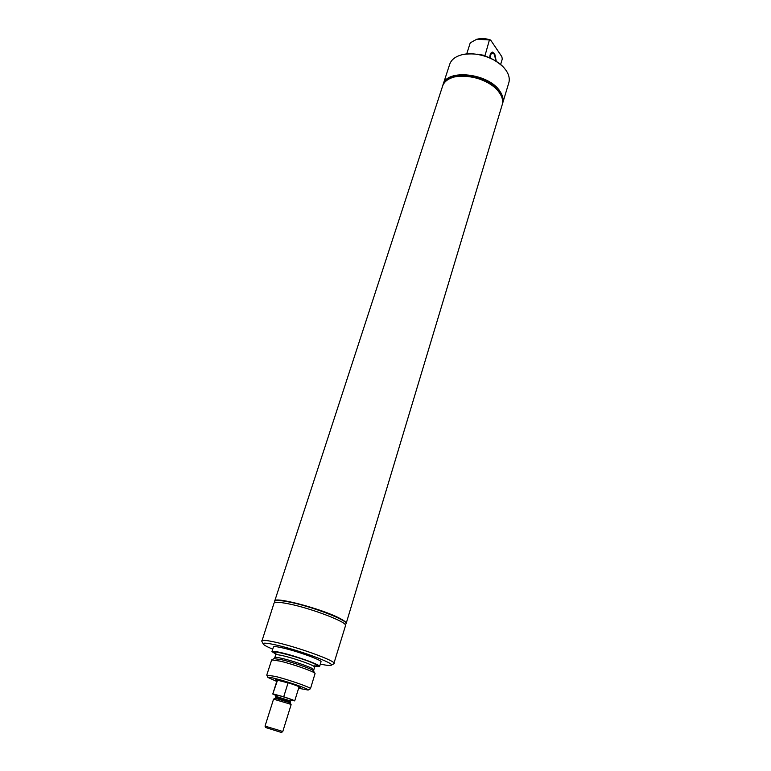 <?xml version="1.0" encoding="UTF-8"?>
<svg xmlns="http://www.w3.org/2000/svg" width="771" height="771" viewBox="0 0 771 771"><rect width="100%" height="100%" fill="white"/><g stroke="black" fill="none" stroke-linecap="round" stroke-linejoin="round"><path stroke-width="1.16" d="M276.085 695.558L272.761 694.016L277.531 680.205L288.065 682.894L283.718 696.762L292.556 699.798L294.705 700.897L291.303 700.155M283.718 696.762L273.165 693.967M290.301 703.017L290.243 702.073L288.807 701.359L275.758 697.533L275.642 695.037L280.981 696.107C289.202 698.622 292.71 699.952 291.525 700.087M265.031 726.118L273.551 699.172L289.385 703.836L291.12 704.694L282.735 731.669M265.725 727.554L265.022 726.109L280.962 730.918L282.755 731.66L281.348 732.45L265.725 727.554L281.348 732.45M277.531 680.205L288.065 682.894M261.841 641.279L274.004 603.201C274.669 601.843 279.439 602.045 288.335 603.789C310.964 608.146 348.184 622.457 345.524 625.609L333.776 663.821M261.735 640.826C262.285 639.814 267.026 640.315 275.951 642.33C298.656 647.37 336.541 661.248 334.122 663.503M274.755 602.218L274.678 601.139C275.343 599.761 280.124 599.944 289.019 601.679C311.638 605.996 348.82 620.337 346.14 623.537L345.466 624.375M274.582 601.419C275.257 600.04 280.037 600.223 288.923 601.958C311.551 606.285 348.733 620.616 346.063 623.816M276.991 680.687L275.652 679.781L280.548 680.62C288.075 682.499 300.671 686.894 300.468 687.559L298.849 687.539M276.76 681.429L267.932 677.458C267.932 676.948 270.563 677.352 275.835 678.682C288.672 681.872 310.067 689.428 308.13 690.055L298.618 688.281M266.814 675.194L275.353 676.408C288.942 679.762 311.715 687.771 310.462 688.725L310.337 688.831M266.776 675.03L271.671 659.899L280.21 661.142C293.356 664.236 315.339 672.061 315.079 673.507L310.462 688.725M275.555 653.451C265.426 647.785 308.795 659.803 316.149 664.756C317.941 665.932 317.199 666.279 313.922 665.807M275.758 654.107L271.951 651.582C272.317 650.955 275.469 651.331 281.405 652.709C296.305 656.121 321.083 665.103 319.589 666.51L315.031 666.414M271.951 651.582L273.454 646.927C273.821 646.271 276.982 646.618 282.909 647.977C297.808 651.331 322.529 660.352 321.025 661.826L319.589 666.51M272.732 649.172C266.824 646.696 263.624 644.932 263.133 643.881C262.93 642.628 267.392 643.033 276.538 645.105C298.801 650.088 335.616 663.725 331.231 665.228C330.229 665.807 326.596 665.431 320.331 664.091M490.25 57.979C490.327 55.069 491.06 53.43 492.457 53.054L494.442 54.307L495.792 60.909M494.674 53.565L496.254 61.198L494.674 53.565L492.361 52.1L494.674 53.565M489.778 57.767C489.884 54.413 490.741 52.524 492.361 52.1C490.741 52.524 489.884 54.413 489.778 57.767M454.688 76.898C468.055 73.37 489.402 80.242 497.96 90.833M442.621 86.034L442.631 85.995C446.091 69.997 488.178 74.642 499.463 92.655C502.384 96.915 503.309 100.924 502.229 104.673L502.21 104.711M442.67 85.899L442.699 85.803C444.183 81.514 447.97 78.517 454.052 76.811C467.39 72.908 489.363 79.798 498.095 90.612L499.531 92.462C502.441 96.722 503.367 100.722 502.287 104.471L502.258 104.567M455.401 76.483C468.074 72.811 488.862 79.326 497.17 89.571M442.92 85.196L443.094 84.569C446.563 68.552 488.631 73.178 499.907 91.209C502.817 95.479 503.733 99.478 502.653 103.237L502.451 103.854M443.094 84.569L449.715 64.263C451.334 59.627 455.449 56.456 462.06 54.731C475.09 51.272 495.387 57.632 504.118 67.915L506.171 70.547C509.033 74.864 509.91 78.95 508.812 82.786L502.653 103.237M463.169 54.49C478.569 52.264 491.965 56.456 503.347 67.087M466.706 53.903L470.252 42.829L476.777 39.234L489.412 39.957L484.911 55.946M500.63 64.446L502.287 59.03L501.844 56.678L490.607 40.015L489.412 39.957M477.692 39.051L477.914 39.003C481.846 38.165 486.087 38.502 490.607 40.015M479.176 54.5L484.728 55.647M477.249 54.172L484.564 55.406M346.16 623.488L502.2 104.75C503.28 101.001 502.364 97.001 499.444 92.742L498.018 90.891C489.286 80.078 467.293 73.187 453.955 77.09C447.874 78.796 444.096 81.793 442.612 86.073L274.698 601.091M346.179 623.44C346.43 622.409 344.367 620.751 340.001 618.467C322.654 609.061 274.081 596.195 274.707 601.043M276.114 696.425L290.58 700.964L291.573 700.078M275.758 697.533L275.17 698.275L288.807 702.304L290.31 703.036L291.11 704.655M271.758 659.851L273.936 658.627L281.829 659.754C292.199 662.202 309.508 668.1 313.016 670.385L315.031 673.411M274.013 658.588L274.833 657.538C275.122 657.046 277.705 657.384 282.581 658.53C292.681 660.892 309.508 666.645 312.93 668.881L313.903 671.088M274.833 657.538L275.671 654.897C275.979 654.396 278.562 654.714 283.429 655.851C293.529 658.193 310.337 663.947 313.749 666.211L314.645 667.108L313.836 669.758M294.705 700.897L299.1 686.72M272.761 694.016L277.252 679.877M290.243 702.073L290.58 700.964M275.151 698.285L273.57 699.152M274.919 602.546L274.63 601.978M345.148 624.549L345.707 624.25M267.932 677.458L266.776 675.107M308.13 690.055L310.414 688.782M275.671 654.897L275.257 653.114L275.931 653.615M315.725 665.922L314.645 667.108M263.133 643.881L261.755 641.106M331.231 665.228L333.949 663.725"/></g></svg>
